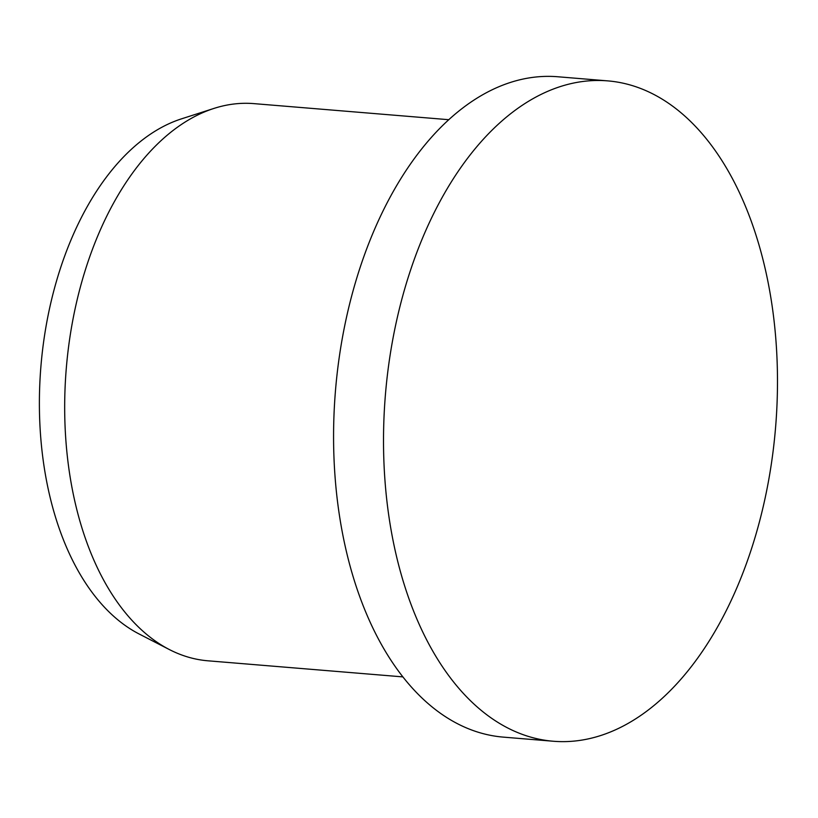 <?xml version="1.0" encoding="UTF-8"?>
<svg xmlns="http://www.w3.org/2000/svg" width="818" height="818" viewBox="0 0 818 818"><rect width="100%" height="100%" fill="white"/><g stroke="black" fill="none" stroke-linecap="round" stroke-linejoin="round"><path stroke-width="1.23" d="M448.816 119.704L253.877 103.62A279.541 165.185 94.7 0 0 214.03 108.395A279.541 165.185 94.7 0 0 66.268 368.632A279.541 165.185 94.7 0 0 169.377 649.564A279.541 165.185 94.7 0 0 173.181 651.425A279.541 165.185 94.7 0 0 207.905 660.801L402.845 676.885M607.743 80.88L557.804 76.759A331.3 195.768 94.7 0 0 339.521 355.37A331.3 195.768 94.7 0 0 462.15 726.006A331.3 195.768 94.7 0 0 503.315 737.12L553.254 741.241A331.3 195.768 94.7 0 0 771.538 462.63A331.3 195.768 94.7 0 0 648.899 91.994A331.3 195.768 94.7 0 0 607.743 80.88A331.3 195.768 94.7 0 0 389.46 359.491A331.3 195.768 94.7 0 0 512.099 730.126A331.3 195.768 94.7 0 0 553.254 741.241M214.03 108.395L181.545 118.835A266.075 157.23 94.7 0 0 40.9 366.536A266.075 157.23 94.7 0 0 139.04 633.94L169.377 649.564"/></g></svg>
